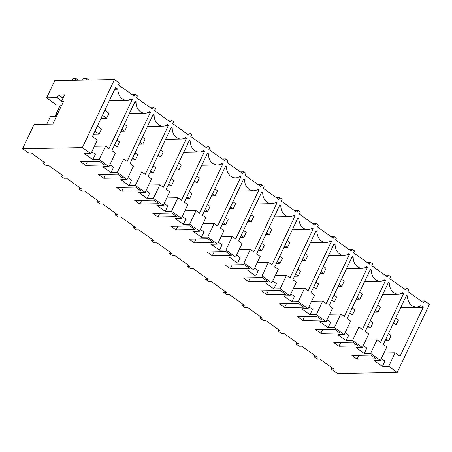 <?xml version="1.0" encoding="UTF-8"?>
<svg xmlns="http://www.w3.org/2000/svg" width="452" height="452" viewBox="0 0 452 452"><rect width="100%" height="100%" fill="white"/><g stroke="black" fill="none" stroke-linecap="round" stroke-linejoin="round"><path stroke-width="0.68" d="M421.168 301.026L424.62 300.959L429.4 304.377L397.24 372.403L388.709 366.312L395.11 352.769L400.026 356.278L423.208 307.236L420.852 305.558A10.814 8.837 -91.1 0 1 416.501 307.061A10.814 8.837 -91.1 0 1 407.461 295.998L406.529 295.331L383.352 344.373L386.839 346.865L380.437 360.408L370.612 353.396L377.019 339.853L380.505 342.345L403.687 293.303L402.755 292.636A10.814 8.837 -91.1 0 1 398.404 294.139A10.814 8.837 -91.1 0 1 389.37 283.076L388.437 282.41L365.256 331.452L368.742 333.943L362.34 347.486L352.52 340.475L358.922 326.932L362.408 329.423L385.59 280.381L384.658 279.715A10.814 8.837 -91.1 0 1 380.307 281.217A10.814 8.837 -91.1 0 1 371.273 270.155L370.341 269.494L347.159 318.53L350.645 321.022L344.243 334.565L334.423 327.553L340.825 314.01L344.311 316.502L367.493 267.46L366.561 266.793A10.814 8.837 -91.1 0 1 362.21 268.296A10.814 8.837 -91.1 0 1 353.176 257.239L352.244 256.572L329.062 305.614L332.553 308.106L326.146 321.649L316.327 314.632L322.728 301.088L326.22 303.58L349.396 254.538L348.464 253.877A10.814 8.837 -91.1 0 1 344.113 255.38A10.814 8.837 -91.1 0 1 335.079 244.317L334.147 243.651L310.965 292.693L314.456 295.184L308.055 308.727L303.139 305.219L298.23 301.71L304.631 288.167L308.123 290.659L331.305 241.622L330.372 240.956A10.814 8.837 -91.1 0 1 326.016 242.458A10.814 8.837 -91.1 0 1 316.982 231.396L316.05 230.729L292.868 279.771L296.359 282.263L289.958 295.806L280.133 288.794L286.534 275.251L290.026 277.743L313.208 228.701L312.276 228.034A10.814 8.837 -91.1 0 1 307.919 229.537A10.814 8.837 -91.1 0 1 298.885 218.474L297.953 217.807L274.771 266.849L278.262 269.341L271.861 282.884L266.946 279.381L262.036 275.873L268.437 262.329L271.929 264.821L295.111 215.779L294.179 215.112A10.814 8.837 -91.1 0 1 289.822 216.615A10.814 8.837 -91.1 0 1 280.788 205.553L279.856 204.892L256.674 253.928L260.166 256.42L253.764 269.963L248.849 266.46L243.939 262.951L250.34 249.408L253.832 251.9L277.014 202.858L276.082 202.191A10.814 8.837 -91.1 0 1 271.725 203.699A10.814 8.837 -91.1 0 1 262.691 192.637L261.759 191.97L238.577 241.012L242.069 243.504L235.667 257.047L225.842 250.029L232.243 236.486L235.735 238.978L258.917 189.936L257.985 189.275A10.814 8.837 -91.1 0 1 253.634 190.778A10.814 8.837 -91.1 0 1 244.594 179.715L243.662 179.048L220.48 228.09L223.972 230.582L217.57 244.125L207.745 237.108L214.146 223.565L217.638 226.056L240.82 177.02L239.888 176.353A10.814 8.837 -91.1 0 1 235.537 177.856A10.814 8.837 -91.1 0 1 226.497 166.794L225.565 166.127L202.383 215.169L205.875 217.661L199.473 231.204L189.648 224.192L196.049 210.649L199.541 213.141L222.723 164.099L221.791 163.432A10.814 8.837 -91.1 0 1 217.44 164.935A10.814 8.837 -91.1 0 1 208.4 153.872L207.468 153.205L184.292 202.247L187.778 204.739L181.376 218.282L171.551 211.27L177.958 197.727L181.444 200.219L204.626 151.177L203.694 150.51A10.814 8.837 -91.1 0 1 199.343 152.013A10.814 8.837 -91.1 0 1 190.309 140.951L189.377 140.29L166.195 189.326L169.681 191.817L163.279 205.361L153.46 198.349L159.861 184.806L163.347 187.297L186.529 138.255L185.597 137.589A10.814 8.837 -91.1 0 1 181.246 139.097A10.814 8.837 -91.1 0 1 172.212 128.035L171.28 127.368L148.098 176.41L151.584 178.902L145.182 192.445L135.363 185.427L141.764 171.884L145.25 174.376L168.432 125.34L167.5 124.673A10.814 8.837 -91.1 0 1 163.149 126.176A10.814 8.837 -91.1 0 1 154.115 115.113L153.183 114.446L130.001 163.488L133.493 165.98L127.085 179.523L117.266 172.511L123.667 158.968L127.159 161.46L150.335 112.418L149.403 111.751A10.814 8.837 -91.1 0 1 145.052 113.254A10.814 8.837 -91.1 0 1 136.018 102.192L135.086 101.525L111.904 150.567L115.396 153.058L108.994 166.602L99.169 159.59L105.57 146.047L109.062 148.538L132.244 99.496L131.312 98.83A10.814 8.837 -91.1 0 1 126.955 100.333A10.814 8.837 -91.1 0 1 117.921 89.27L115.565 87.592L92.383 136.64L97.299 140.137L90.897 153.68L82.366 147.589L114.52 79.558L119.305 82.976L118.413 84.863L134.182 96.123L135.075 94.236L131.622 94.298M62.952 98.197L58.432 94.965L64.534 94.852L61.557 101.152L63.659 101.112L52.794 124.102L34.064 124.453L22.6 148.708L28.804 153.138L31.329 153.087L45.29 163.053L42.765 163.104L45.867 165.319L48.392 165.268L63.387 175.975L60.862 176.026L62.41 177.133L63.964 178.241L66.489 178.19L81.484 188.896L78.959 188.942L80.507 190.049L82.061 191.156L84.586 191.111L99.581 201.818L97.056 201.863L98.604 202.971L100.158 204.078L102.683 204.033L117.678 214.74L115.153 214.785L116.701 215.892L118.254 217L120.78 216.954L135.769 227.655L133.244 227.706L136.351 229.921L138.877 229.87L153.866 240.577L151.341 240.622L154.443 242.843L156.968 242.792L171.963 253.499L169.438 253.544L172.54 255.759L175.065 255.713L190.06 266.42L187.535 266.465L190.637 268.68L193.162 268.635L208.157 279.342L205.632 279.387L208.734 281.602L211.259 281.556L226.254 292.258L223.729 292.308L226.831 294.523L229.356 294.472L244.351 305.179L241.826 305.224L243.374 306.332L244.927 307.439L247.453 307.394L262.448 318.101L259.923 318.146L261.471 319.253L263.024 320.361L265.55 320.315L280.545 331.022L278.02 331.067L279.568 332.175L281.121 333.282L283.647 333.237L298.642 343.938L296.116 343.989L297.665 345.096L299.218 346.204L301.744 346.153L316.739 356.86L314.213 356.911L315.762 358.018L317.315 359.125L319.841 359.074L333.796 369.041L331.271 369.092L337.48 373.522L397.24 372.403M424.62 300.959L423.722 302.851L407.953 291.591L408.845 289.698L407.687 288.868L406.523 288.037L405.63 289.93L389.856 278.669L390.754 276.782L388.426 275.121L387.533 277.008L371.759 265.748L372.657 263.861L370.329 262.2L369.437 264.087L353.667 252.832L354.56 250.939L352.232 249.278L351.34 251.171L335.57 239.91L336.463 238.018L334.135 236.356L333.243 238.249L317.473 226.989L318.366 225.096L316.038 223.435L315.146 225.328L299.377 214.067L300.269 212.18L297.941 210.519L297.049 212.406L281.28 201.146L282.172 199.259L279.844 197.597L278.952 199.485L263.183 188.23L264.075 186.337L261.748 184.676L260.855 186.569L245.086 175.308L245.978 173.415L243.651 171.754L242.758 173.647L226.989 162.387L227.881 160.5L225.559 158.838L224.661 160.726L208.892 149.465L209.784 147.578L208.626 146.747L207.462 145.917L206.57 147.804L190.795 136.544L191.693 134.656L189.365 132.995L188.473 134.882L172.704 123.628L173.596 121.735L171.268 120.074L170.376 121.967L154.607 110.706L155.499 108.813L153.172 107.152L152.279 109.045L136.51 97.785L137.402 95.897L135.075 94.236M90.897 153.68L84.58 153.799L92.852 159.709L99.169 159.59M22.6 148.708L82.366 147.589M380.437 360.408L374.126 360.526L382.398 366.431L388.709 366.312M362.34 347.486L356.029 347.605L364.301 353.509L370.612 353.396M344.243 334.565L337.932 334.683L346.204 340.593L352.52 340.475M326.146 321.649L319.835 321.762L328.107 327.672L334.423 327.553M308.055 308.727L301.738 308.846L310.01 314.75L316.327 314.632M289.958 295.806L283.641 295.924L291.913 301.829L298.23 301.71M271.861 282.884L265.544 283.003L273.822 288.907L280.133 288.794M253.764 269.963L247.447 270.081L255.725 275.991L262.036 275.873M235.667 257.047L229.356 257.16L237.628 263.07L243.939 262.951M217.57 244.125L211.259 244.244L219.531 250.148L225.842 250.029M199.473 231.204L193.162 231.322L201.434 237.227L207.745 237.108M181.376 218.282L175.065 218.401L183.337 224.311L189.648 224.192M163.279 205.361L156.968 205.479L165.24 211.389L171.551 211.27M145.182 192.445L138.871 192.563L147.143 198.468L153.46 198.349M127.085 179.523L120.774 179.642L129.046 185.546L135.363 185.427M108.994 166.602L102.677 166.72L110.949 172.624L117.266 172.511M357.069 359.137L351.899 355.447L370.838 355.097L376.007 358.786L357.069 359.137L358.877 355.317M85.62 165.336L104.559 164.98L99.389 161.291L80.45 161.641L85.62 165.336L87.428 161.511M137.323 202.247L134.741 200.405L153.68 200.05L158.85 203.739L139.911 204.095L137.323 202.247M103.717 178.252L98.547 174.562L117.486 174.206L122.656 177.902L103.717 178.252L105.525 174.432M302.778 320.378L321.717 320.027L316.547 316.332L297.608 316.688L302.778 320.378L304.586 316.558M320.875 333.299L339.814 332.943L334.644 329.254L315.705 329.604L320.875 333.299L322.683 329.474M212.299 255.775L231.238 255.425L226.068 251.73L207.123 252.086L212.299 255.775L214.101 251.956M285.523 294.184L266.584 294.534L261.414 290.845L280.353 290.495L285.523 294.184M176.105 229.938L195.044 229.582L189.874 225.893L170.935 226.243L176.105 229.938L177.907 226.113M158.008 217.016L176.947 216.661L171.777 212.971L152.838 213.321L158.008 217.016L159.816 213.191M303.62 307.106L284.681 307.456L279.511 303.767L298.45 303.411L303.62 307.106M338.972 346.221L357.911 345.865L352.741 342.175L333.802 342.526L338.972 346.221L340.78 342.396M230.39 268.697L249.334 268.341L244.159 264.652L225.22 265.008L230.39 268.697L232.198 264.872M248.487 281.619L267.426 281.263L262.256 277.573L243.317 277.923L248.487 281.619L250.295 277.794M194.202 242.854L189.032 239.164L207.971 238.809L213.141 242.504L194.202 242.854L196.004 239.035M121.814 191.173L140.753 190.823L135.583 187.128L116.644 187.484L121.814 191.173L123.622 187.354M331.271 369.092L331.926 367.708M406.523 288.037L403.071 288.105M382.398 366.431L384.929 361.08L381.335 358.509M395.11 352.769L383.951 352.978M423.208 307.236L400.704 307.654M406.207 296.02L407.461 295.998M314.213 356.911L314.863 355.526M57.709 113.706L57.161 113.718L55.822 116.554L50.353 116.656L46.776 124.215M114.52 79.558L54.76 80.676L46.624 97.881L57.15 97.683L61.67 100.909M61.834 104.983L56.709 105.079L46.624 97.881M92.852 159.709L95.383 154.352L91.79 151.787M105.57 146.047L94.406 146.256M132.244 99.496L130.153 99.536M114.746 89.332L117.921 89.27M58.432 94.965L57.15 97.683M42.765 163.104L43.42 161.72M63.116 102.265L61.557 101.152M388.426 275.121L384.974 275.183M364.301 353.509L366.832 348.159L363.238 345.594M377.019 339.853L365.854 340.057M403.687 293.303L401.602 293.342M388.11 283.099L389.37 283.076M296.116 343.989L296.766 342.605M370.329 262.2L366.877 262.262M346.204 340.593L348.735 335.237L345.142 332.672M358.922 326.932L347.757 327.141M385.59 280.381L383.505 280.421M370.013 270.177L371.273 270.155M278.02 331.067L278.669 329.683M352.232 249.278L348.78 249.34M328.107 327.672L330.638 322.316L327.045 319.75M340.825 314.01L329.661 314.219M367.493 267.46L365.408 267.499M351.916 257.261L353.176 257.239M259.923 318.146L260.578 316.762M334.135 236.356L330.683 236.424M310.01 314.75L312.541 309.394L308.948 306.829M322.728 301.088L311.564 301.298M349.396 254.538L347.311 254.578M333.819 244.34L335.079 244.317M241.826 305.224L242.481 303.846M284.681 307.456L286.489 303.637M316.038 223.435L312.586 223.503M291.913 301.829L294.444 296.478L290.851 293.907M304.631 288.167L293.467 288.376M331.305 241.622L329.214 241.656M315.722 231.418L316.982 231.396M223.729 292.308L224.384 290.924M266.584 294.534L268.392 290.715M297.941 210.519L294.495 210.581M273.822 288.907L276.353 283.557L272.754 280.991M286.534 275.251L275.37 275.454M313.208 228.701L311.117 228.74M297.625 218.497L298.885 218.474M205.632 279.387L206.287 278.003M279.844 197.597L276.398 197.66M255.725 275.991L258.256 270.635L254.657 268.07M268.437 262.329L257.273 262.539M295.111 215.779L293.02 215.819M279.528 205.581L280.788 205.553M187.535 266.465L188.19 265.081M261.748 184.676L258.301 184.738M237.628 263.07L240.159 257.713L236.565 255.148M250.34 249.408L239.176 249.617M277.014 202.858L274.923 202.897M261.437 192.659L262.691 192.637M169.438 253.544L170.093 252.159M243.651 171.754L240.204 171.822M219.531 250.148L222.062 244.792L218.469 242.227M232.243 236.486L221.084 236.695M258.917 189.936L256.826 189.976M243.34 179.738L244.594 179.715M151.341 240.622L151.996 239.244M225.559 158.838L222.107 158.901M201.434 237.227L203.965 231.876L200.372 229.305M214.146 223.565L202.988 223.774M240.82 177.02L238.729 177.06M225.243 166.816L226.497 166.794M133.244 227.706L133.899 226.322M207.462 145.917L204.01 145.979M183.337 224.311L185.868 218.954L182.275 216.389M196.049 210.649L184.891 210.858M222.723 164.099L220.632 164.138M207.146 153.895L208.4 153.872M115.153 214.785L115.802 213.4M189.365 132.995L185.913 133.057M165.24 211.389L167.771 206.033L164.178 203.468M177.958 197.727L166.794 197.936M204.626 151.177L202.541 151.217M189.049 140.979L190.309 140.951M97.056 201.863L97.705 200.479M139.911 204.095L141.719 200.276M171.268 120.074L167.816 120.142M147.143 198.468L149.674 193.111L146.081 190.546M159.861 184.806L148.697 185.015M186.529 138.255L184.444 138.295M170.952 128.057L172.212 128.035M78.959 188.942L79.608 187.563M153.172 107.152L149.719 107.22M129.046 185.546L131.577 180.19L127.984 177.625M141.764 171.884L130.6 172.093M168.432 125.34L166.347 125.373M152.855 115.136L154.115 115.113M60.862 176.026L61.517 174.642M110.949 172.624L113.48 167.274L109.887 164.709M123.667 158.968L112.503 159.172M150.335 112.418L148.25 112.458M134.758 102.214L136.018 102.192M393.404 323.101L396.082 325.016L392.466 325.084M395.788 318.067L398.461 319.976L396.082 325.016M375.307 310.185L377.985 312.095L374.375 312.162M377.691 305.145L380.364 307.055L377.985 312.095M357.21 297.263L359.888 299.173L356.278 299.241M359.594 292.224L362.272 294.133L359.888 299.173M339.113 284.342L341.791 286.252L338.181 286.319M341.497 279.302L344.175 281.212L341.791 286.252M321.016 271.42L323.694 273.336L320.084 273.398M323.4 266.381L326.078 268.296L323.694 273.336M302.919 258.499L305.597 260.414L301.987 260.482M305.303 253.465L307.981 255.374L305.597 260.414M284.828 245.583L287.5 247.493L283.89 247.56M287.206 240.543L289.885 242.453L287.5 247.493M266.731 232.661L269.403 234.571L265.793 234.639M269.109 227.622L271.788 229.531L269.403 234.571M248.634 219.74L251.312 221.649L247.696 221.717M251.013 214.7L253.691 216.61L251.312 221.649M230.537 206.818L233.215 208.734L229.599 208.801M232.916 201.778L235.594 203.694L233.215 208.734M212.44 193.902L215.118 195.812L211.502 195.88M214.824 188.863L217.497 190.772L215.118 195.812M194.343 180.981L197.021 182.89L193.405 182.958M196.727 175.941L199.4 177.851L197.021 182.89M176.246 168.059L178.924 169.969L175.314 170.037M178.63 163.019L181.303 164.929L178.924 169.969M158.149 155.138L160.827 157.047L157.217 157.115M160.533 150.098L163.212 152.013L160.827 157.047M140.052 142.216L142.73 144.131L139.12 144.199M142.436 137.176L145.115 139.092L142.73 144.131M121.955 129.3L124.633 131.21L121.023 131.278M124.34 124.26L127.018 126.17L124.633 131.21M102.44 115.362L106.536 118.288L101.005 118.39M85.897 80.094L86.66 78.478L83.292 78.541L82.53 80.157M104.819 110.322L108.921 113.249L106.536 118.288M86.66 78.478L88.841 80.038M385.025 340.831L388.635 340.763L385.957 338.853M388.341 333.813L391.02 335.723L388.635 340.763M366.928 327.909L370.538 327.841L367.866 325.932M370.244 320.892L372.923 322.801L370.538 327.841M348.831 314.987L352.441 314.92L349.769 313.01M352.148 307.97L354.826 309.88L352.441 314.92M330.734 302.066L334.35 302.004L331.672 300.088M334.051 295.049L336.729 296.964L334.35 302.004M312.637 289.15L316.253 289.082L313.575 287.173M315.954 282.133L318.632 284.042L316.253 289.082M294.54 276.228L298.156 276.161L295.478 274.251M297.862 269.211L300.535 271.121L298.156 276.161M276.449 263.307L280.059 263.239L277.381 261.329M279.765 256.29L282.438 258.199L280.059 263.239M258.352 250.385L261.962 250.318L259.284 248.408M261.668 243.368L264.347 245.278L261.962 250.318M240.255 237.469L243.865 237.402L241.187 235.486M243.571 230.447L246.25 232.362L243.865 237.402M222.158 224.548L225.768 224.48L223.09 222.57M225.475 217.531L228.153 219.44L225.768 224.48M204.061 211.626L207.671 211.559L204.993 209.649M207.378 204.609L210.056 206.519L207.671 211.559M185.964 198.705L189.574 198.637L186.902 196.727M189.281 191.688L191.959 193.597L189.574 198.637M167.867 185.783L171.477 185.715L168.805 183.806M171.184 178.766L173.862 180.681L171.477 185.715M149.77 172.867L153.381 172.8L150.708 170.884M153.087 165.85L155.765 167.76L153.381 172.8M131.673 159.946L135.289 159.878L132.611 157.968M134.99 152.929L137.668 154.838L135.289 159.878M113.576 147.024L117.192 146.957L114.514 145.047M116.893 140.007L119.571 141.917L117.192 146.957M93.564 134.142L99.095 134.035L94.993 131.108M54.89 116.571L60.353 105.011M72.009 80.354L72.772 78.738L76.139 78.676L78.32 80.236M97.378 126.068L101.474 128.995L99.095 134.035M75.371 80.292L76.139 78.676M400.851 307.354L416.501 307.061M109.39 100.66L126.955 100.333M382.754 294.433L398.404 294.139M364.657 281.511L380.307 281.217M346.56 268.59L362.21 268.296M328.463 255.668L344.113 255.38M310.366 242.752L326.016 242.458M292.269 229.831L307.919 229.537M274.172 216.909L289.822 216.615M256.081 203.988L271.725 203.699M237.984 191.066L253.634 190.778M219.887 178.15L235.537 177.856M201.79 165.229L217.44 164.935M183.693 152.307L199.343 152.013M165.596 139.385L181.246 139.097M147.499 126.47L163.149 126.176M129.402 113.548L145.052 113.254"/></g></svg>
